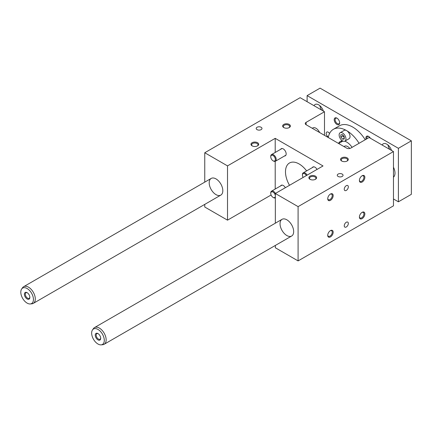 <?xml version="1.0" encoding="UTF-8"?>
<svg xmlns="http://www.w3.org/2000/svg" width="433" height="433" viewBox="0 0 433 433"><rect width="100%" height="100%" fill="white"/><g stroke="black" fill="none" stroke-linecap="round" stroke-linejoin="round"><path stroke-width="0.65" d="M350.719 148.124L369.111 137.505L393.467 151.566L298.093 206.628L275.339 193.491L323.023 165.958L275.204 138.349L227.514 165.882L204.76 152.746L300.134 97.679L324.49 111.741L306.099 122.36A2.89 1.667 180 0 0 305.249 123.54A2.89 1.667 180 0 0 306.099 124.72L346.633 148.124A2.89 1.667 180 0 0 350.719 148.124M275.339 197.859A3.854 2.225 60 0 1 273.483 197.632L273.055 197.388A3.253 1.878 60 0 1 270.755 193.405A3.253 1.878 60 0 1 272.914 192.003A3.253 1.878 60 0 1 275.339 195.727M270.755 193.405L270.755 192.912A3.854 2.225 60 0 1 271.556 191.148A3.854 2.225 60 0 1 275.442 193.432M275.339 196.371A3.253 1.878 60 0 1 273.055 197.388M270.755 156.827L270.755 156.335A3.854 2.225 60 0 1 271.556 154.57A3.854 2.225 60 0 1 274.522 155.604A3.854 2.225 60 0 1 276.205 159.479A3.854 2.225 60 0 1 275.41 161.244A3.854 2.225 60 0 1 273.483 161.054L273.055 160.805A3.253 1.878 60 0 1 270.755 156.827A3.253 1.878 60 0 1 273.055 155.496A3.253 1.878 60 0 1 275.356 159.479A3.253 1.878 60 0 1 273.055 160.805M303.143 177.438A3.253 1.878 60 0 1 302.434 175.116L302.434 174.623A3.854 2.225 60 0 1 303.235 172.859A3.854 2.225 60 0 1 307.121 175.143M302.434 175.116A3.253 1.878 60 0 1 303.874 173.481A3.253 1.878 60 0 1 306.391 175.56M342.205 174.082A2.89 1.667 180 0 1 343.05 175.262A2.89 1.667 180 0 1 340.159 176.929A2.89 1.667 180 0 1 337.269 175.262A2.89 1.667 180 0 1 339.055 173.72A2.89 1.667 180 0 1 342.205 174.082M348.332 186.867A2.89 1.667 120 0 0 347.737 185.541A2.89 1.667 120 0 0 344.847 187.208A2.89 1.667 120 0 0 344.847 190.547A2.89 1.667 120 0 0 347.071 189.773A2.89 1.667 120 0 0 348.332 186.867M348.332 223.444A2.89 1.667 -60 0 1 347.071 226.351A2.89 1.667 -60 0 1 344.847 227.125A2.89 1.667 -60 0 1 344.847 223.791A2.89 1.667 -60 0 1 347.737 222.118A2.89 1.667 -60 0 1 348.332 223.444M359.417 216.765A3.204 1.851 120 0 0 360.067 217.988A3.204 1.851 120 0 0 361.669 217.826A3.204 1.851 120 0 0 363.931 213.907A3.204 1.851 120 0 0 363.271 212.441A3.204 1.851 120 0 0 361.891 212.484M298.093 206.628L298.093 260.91L393.467 205.843L393.467 151.566M333.177 195.619A3.854 2.225 120 0 0 330.449 194.044A3.854 2.225 120 0 0 327.727 198.763A3.854 2.225 120 0 0 330.449 200.338A3.854 2.225 120 0 0 333.177 195.619M364.857 177.324A3.854 2.225 120 0 0 362.129 175.755A3.854 2.225 120 0 0 359.406 180.474A3.854 2.225 120 0 0 362.129 182.044A3.854 2.225 120 0 0 364.857 177.324M333.177 232.196A3.854 2.225 -60 0 1 330.449 236.916A3.854 2.225 -60 0 1 327.727 235.341A3.854 2.225 -60 0 1 330.449 230.621A3.854 2.225 -60 0 1 333.177 232.196M364.857 213.907A3.854 2.225 -60 0 1 362.129 218.627A3.854 2.225 -60 0 1 359.406 217.052A3.854 2.225 -60 0 1 362.129 212.332A3.854 2.225 -60 0 1 364.857 213.907M257.559 142.717A3.854 2.225 0 0 0 252.109 142.717A3.854 2.225 0 0 0 252.109 145.861A3.854 2.225 0 0 0 257.559 145.861A3.854 2.225 0 0 0 257.559 142.717M289.233 124.423A3.854 2.225 0 0 0 283.783 124.423A3.854 2.225 0 0 0 283.783 127.573A3.854 2.225 0 0 0 289.233 127.573A3.854 2.225 0 0 0 289.233 124.423M315.462 176.144A3.854 2.225 180 0 1 315.462 179.294A3.854 2.225 180 0 1 310.012 179.294A3.854 2.225 180 0 1 310.012 176.144A3.854 2.225 180 0 1 315.462 176.144M347.142 157.856A3.854 2.225 180 0 1 347.142 161.006A3.854 2.225 180 0 1 341.691 161.006A3.854 2.225 180 0 1 341.691 157.856A3.854 2.225 180 0 1 347.142 157.856M261.131 127.275A2.89 1.667 0 0 0 257.981 126.912A2.89 1.667 0 0 0 256.201 128.455A2.89 1.667 0 0 0 259.091 130.127A2.89 1.667 0 0 0 261.981 128.455A2.89 1.667 0 0 0 261.131 127.275M324.49 135.34L324.49 111.741M271.101 194.996L227.514 220.159L204.76 207.023L204.76 204.381M204.76 182.131L204.76 152.746M216.002 178.899A9.634 5.564 60 0 1 222.297 187.392A9.634 5.564 60 0 1 220.819 195.11A9.634 5.564 60 0 1 211.185 189.546A9.634 5.564 60 0 1 211.185 178.423A9.634 5.564 60 0 1 216.002 178.899M227.514 220.159L227.514 165.882M275.204 189.042L275.204 161.341M275.204 152.465L275.204 138.349M280.654 149.315A4.097 2.365 60 0 1 281.228 148.708A4.097 2.365 60 0 1 285.32 151.068A4.097 2.365 60 0 1 285.32 155.799A4.097 2.365 60 0 1 284.508 155.988M317.032 169.417A4.097 2.365 -120 0 0 312.907 166.997A4.097 2.365 -120 0 0 312.334 167.603M285.352 187.711A4.097 2.365 -120 0 0 283.274 185.486A4.097 2.365 -120 0 0 281.228 185.286A4.097 2.365 -120 0 0 280.654 185.892M289.515 185.308A19.268 11.123 60 0 1 289.477 162.997A19.268 11.123 60 0 1 299.111 163.955A19.268 11.123 60 0 1 306.624 170.9M298.093 260.91L275.339 247.768L275.339 245.446M275.339 223.195L275.339 193.491M286.852 219.807A9.634 5.564 60 0 1 293.146 228.294A9.634 5.564 60 0 1 291.669 236.017A9.634 5.564 60 0 1 282.035 230.453A9.634 5.564 60 0 1 282.035 219.325A9.634 5.564 60 0 1 286.852 219.807M349.832 148.47A6.262 3.616 -120 0 0 344.522 146.24L343.943 146.571M330.211 194.195A3.204 1.851 -60 0 1 331.591 194.152A3.204 1.851 -60 0 1 332.252 195.619A3.204 1.851 -60 0 1 329.989 199.537A3.204 1.851 -60 0 1 328.387 199.694A3.204 1.851 -60 0 1 327.738 198.476M361.891 175.906A3.204 1.851 -60 0 1 363.271 175.863A3.204 1.851 -60 0 1 363.931 177.324A3.204 1.851 -60 0 1 361.669 181.248A3.204 1.851 -60 0 1 360.067 181.405A3.204 1.851 -60 0 1 359.417 180.188M327.738 235.059A3.204 1.851 120 0 0 328.387 236.277A3.204 1.851 120 0 0 330.855 235.417A3.204 1.851 120 0 0 332.252 232.196A3.204 1.851 120 0 0 331.591 230.729A3.204 1.851 120 0 0 330.211 230.773M252.358 145.991A3.204 1.851 180 0 1 251.633 144.822A3.204 1.851 180 0 1 253.608 143.112A3.204 1.851 180 0 1 257.094 143.512A3.204 1.851 180 0 1 258.036 144.822A3.204 1.851 180 0 1 257.305 145.991M284.037 127.703A3.204 1.851 180 0 1 283.306 126.528A3.204 1.851 180 0 1 285.287 124.823A3.204 1.851 180 0 1 288.773 125.224A3.204 1.851 180 0 1 289.715 126.528A3.204 1.851 180 0 1 288.984 127.703M315.213 179.424A3.204 1.851 0 0 0 315.938 178.25A3.204 1.851 0 0 0 315.002 176.945A3.204 1.851 0 0 0 311.511 176.545A3.204 1.851 0 0 0 309.535 178.25A3.204 1.851 0 0 0 310.266 179.424M346.893 161.136A3.204 1.851 0 0 0 347.618 159.961A3.204 1.851 0 0 0 346.681 158.657A3.204 1.851 0 0 0 343.19 158.256A3.204 1.851 0 0 0 341.215 159.961A3.204 1.851 0 0 0 341.946 161.136M319.592 132.509A6.262 3.616 -120 0 0 312.843 127.952L312.269 128.282M341.881 140.882A12.525 7.231 -120 0 0 341.166 142.056M307.116 101.712L307.116 95.617L398.409 148.319L398.409 201.81L393.467 198.958M398.409 201.81L411.35 194.336L411.35 140.844L320.063 88.143L307.116 95.617M27.366 292.822A3.204 1.851 -120 0 0 25.98 292.773A3.204 1.851 -120 0 0 25.493 295.338A3.204 1.851 -120 0 0 27.582 298.164A3.204 1.851 -120 0 0 29.184 298.321A3.204 1.851 -120 0 0 29.839 297.103M29.85 297.39A3.854 2.225 60 0 1 27.122 298.959A3.854 2.225 60 0 1 24.4 294.24A3.854 2.225 60 0 1 27.122 292.67A3.854 2.225 60 0 1 29.85 297.39M370.404 138.246A3.854 2.225 -120 0 0 368.602 136.422A3.854 2.225 -120 0 0 366.069 139.264M368.84 136.574A3.204 1.851 -120 0 0 367.46 136.53A3.204 1.851 -120 0 0 366.892 138.787M334.2 119.703A3.854 2.225 60 0 1 336.923 118.133A3.854 2.225 60 0 1 339.651 122.853A3.854 2.225 60 0 1 336.923 124.428A3.854 2.225 60 0 1 334.2 119.703M337.166 118.285A3.204 1.851 -120 0 0 335.781 118.241A3.204 1.851 -120 0 0 335.12 119.703A3.204 1.851 -120 0 0 337.383 123.627A3.204 1.851 -120 0 0 338.985 123.784A3.204 1.851 -120 0 0 339.64 122.566M328.349 136.974A2.89 1.667 60 0 1 326.368 134.436A2.89 1.667 60 0 1 326.791 132.049A2.89 1.667 60 0 1 329.551 133.505M321.762 110.166A7.226 4.173 60 0 1 319.852 105.674M323.381 111.102A7.226 4.173 -120 0 0 315.089 104.499A7.226 4.173 -120 0 0 314.017 105.695M387.979 145.006A7.226 4.173 -120 0 0 389.889 149.499M382.144 145.028A7.226 4.173 60 0 1 383.21 143.832A7.226 4.173 60 0 1 391.508 150.435M411.35 140.844L398.409 148.319M359.087 143.291A26.494 15.296 -120 0 0 346.633 130.62A26.494 15.296 -120 0 0 333.383 129.31A26.494 15.296 -120 0 0 328.241 137.505M365.219 139.751A26.494 15.296 -120 0 0 339.515 125.77L333.383 129.31M393.467 167.241A9.634 5.564 60 0 1 393.467 177.184M344.246 136.763L344.246 139.031L342.541 139.182L340.841 137.066L340.841 134.793L342.541 134.641L344.246 136.763M345.951 138.879A4.817 2.782 60 0 1 344.949 141.088A4.817 2.782 60 0 1 340.132 138.306A4.817 2.782 60 0 1 340.132 132.742A4.817 2.782 60 0 1 343.845 134.03A4.817 2.782 60 0 1 345.951 138.879M344.949 141.088L349.041 138.722A4.817 2.782 -120 0 0 350.037 136.519A4.817 2.782 -120 0 0 346.633 130.62A4.817 2.782 -120 0 0 344.224 130.382L340.132 132.742M352.078 147.339A12.525 7.231 -120 0 0 344.765 141.18M342.503 140.822A12.525 7.231 -120 0 0 340.37 141.407A12.525 7.231 -120 0 0 338.53 143.447M340.841 137.066L342.882 135.886L344.246 137.58M342.882 135.064L342.882 135.886M342.541 139.182L344.246 138.203M101.138 344.857L102.751 344.711A9.634 5.564 -120 0 0 104.153 344.278A9.634 5.564 -120 0 0 104.153 333.15A9.634 5.564 -120 0 0 94.518 327.586A9.634 5.564 -120 0 0 93.441 328.587L92.505 329.908A8.931 5.158 -120 0 0 92.5 337.204A8.931 5.158 -120 0 0 97.972 344.013A8.931 5.158 -120 0 0 101.138 344.857A8.931 5.158 -120 0 0 102.442 334.141A8.931 5.158 -120 0 0 92.505 329.908M100.7 338.292A3.854 2.225 60 0 1 97.972 339.867A3.854 2.225 60 0 1 95.249 335.147A3.854 2.225 60 0 1 97.972 333.572A3.854 2.225 60 0 1 100.7 338.292M27.122 303.105A8.931 5.158 -120 0 0 30.288 303.955A8.931 5.158 -120 0 0 31.587 293.233A8.931 5.158 -120 0 0 21.655 289A8.931 5.158 -120 0 0 21.65 296.296A8.931 5.158 -120 0 0 27.122 303.105M30.288 303.955L31.901 303.804A9.634 5.564 -120 0 0 33.303 303.371A9.634 5.564 -120 0 0 33.303 292.248A9.634 5.564 -120 0 0 23.669 286.684A9.634 5.564 -120 0 0 22.592 287.68L21.655 289M98.215 333.724A3.204 1.851 -120 0 0 96.835 333.681A3.204 1.851 -120 0 0 96.343 336.246A3.204 1.851 -120 0 0 98.432 339.066A3.204 1.851 -120 0 0 100.034 339.228A3.204 1.851 -120 0 0 100.689 338.005M306.099 124.72L306.099 122.36M271.556 191.148L282.04 185.097M275.41 161.244L285.894 155.193M271.556 154.57L282.04 148.514M303.235 172.859L313.719 166.802M338.644 143.512L342.925 141.044M282.035 219.325L94.518 327.586M291.669 236.017L104.153 344.278M211.185 178.423L23.669 286.684M220.819 195.11L33.303 303.371"/></g></svg>
